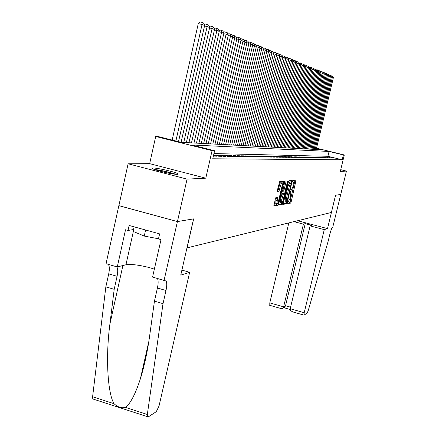 <?xml version="1.0" encoding="UTF-8"?>
<svg xmlns="http://www.w3.org/2000/svg" width="439" height="439" viewBox="0 0 439 439"><rect width="100%" height="100%" fill="white"/><g stroke="black" fill="none" stroke-linecap="round" stroke-linejoin="round"><path stroke-width="0.66" d="M287.666 202.823L287.671 203.603L290.618 203.109L291.161 201.924L296.062 180.199L293.17 180.424L292.786 181.252L292.753 182.037L293.312 182.07L293.159 185.642L292.747 187.371L290.223 192.052L290.19 192.825L290.766 192.842L290.201 198.093L287.666 202.823M177.499 174.36L177.932 173.734C175.578 172.066 157.124 167.819 153.112 168.027L152.223 168.208L152.613 168.686C155.088 170.387 173.882 174.667 177.499 174.36M276.021 197.298L275.423 198.56L273.925 205.875L277.624 205.287L278.211 204.036L283.369 181.208L279.758 181.461L277.399 190.186L277.36 191.349L278.968 191.195L280.428 186.273C281.042 183.99 281.613 182.898 282.145 183.008L282.036 186.12L278.661 200.403C278.035 202.719 277.453 203.817 276.921 203.701L277.635 197.106L276.021 197.298M177.433 221.569L118.876 205.655L128.106 163.78L187.052 179.123L177.433 221.569L193.665 218.874L187.047 247.865L331.39 212.454L335.539 195.289L340.796 194.411L335.572 195.284L327.505 228.604L324.273 229.63L304.189 312.716L303.986 315.12L307.075 313.226L308.2 310.702L328.152 241.269L329.952 233.839C330.99 229.866 331.95 227.556 332.833 226.914L346.453 171.089L340.324 171.397L344.297 154.967L343.386 154.94L342.211 159.796L212.767 158.781L214.605 150.731L212.075 150.648L155.702 136.48L158.627 136.666L181.126 142.318L322.44 149.82L316.481 148.366M187.052 179.123L205.787 178.179L212.075 150.648M283.342 203.197L283.353 204.327L286.733 203.762L287.287 202.555L292.297 180.511L288.939 180.753L288.374 181.955L283.342 203.197M278.633 204.612L281.086 204.206L282.255 204.508L278.754 205.095L278.738 203.948L283.852 182.328L284.428 181.098L285.91 180.989M284.851 181.071L284.735 181.856L285.921 182.158L285.959 181.005M285.921 182.158L283.857 190.866L283.813 192.008L284.845 191.909L287.55 181.675L287.984 180.841L287.957 181.642L282.255 204.508M346.453 171.089L340.741 169.673M333.272 158.067L330.869 157.475L333.272 158.067M331.319 158.035L328.893 157.436L331.319 158.035M329.321 158.002L326.874 157.403L329.321 158.002M327.291 157.969L324.822 157.365L327.291 157.969M325.217 157.936L326.468 157.958L323.987 157.349L322.725 157.327L325.217 157.936M323.104 157.903L324.377 157.925L320.585 157.283L323.104 157.903M320.947 157.87L322.248 157.892L319.718 157.266L318.407 157.244L320.947 157.87M318.747 157.837L320.075 157.859L317.523 157.228L316.184 157.206L318.747 157.837M316.503 157.799L317.858 157.821L315.284 157.184L313.918 157.162L316.503 157.799M314.214 157.766L315.592 157.788L311.602 157.118L314.214 157.766M311.877 157.727L313.287 157.749L309.237 157.074L311.877 157.727M309.49 157.689L310.927 157.711L306.828 157.03L309.49 157.689M307.053 157.65L308.524 157.672L304.364 156.986L307.053 157.65M304.567 157.612L306.065 157.634L301.845 156.937L304.567 157.612M302.021 157.568L303.552 157.596L299.277 156.888L302.021 157.568M299.425 157.53L300.989 157.552L296.649 156.838L299.425 157.53M296.769 157.486L298.366 157.513L293.965 156.789L296.769 157.486M294.053 157.442L295.688 157.469L291.222 156.739L294.053 157.442M291.276 157.398L292.95 157.425L290.108 156.718L288.412 156.69L291.276 157.398M288.434 157.354L290.146 157.381L285.542 156.635L288.434 157.354M285.531 157.305L287.282 157.332L282.606 156.58L285.531 157.305M282.557 157.261L284.351 157.288L279.599 156.525L282.557 157.261M279.511 157.211L281.35 157.239L276.526 156.465L279.511 157.211M276.394 157.162L278.277 157.189L273.376 156.41L276.394 157.162M273.201 157.113L275.127 157.14L270.144 156.35L273.201 157.113M269.93 157.058L271.906 157.091L268.833 156.322L266.841 156.289L269.93 157.058M266.583 157.003L268.602 157.036L265.496 156.262L263.455 156.224L266.583 157.003M263.142 156.948L265.216 156.981L262.072 156.202L259.981 156.158L263.142 156.948M259.619 156.893L261.743 156.926L258.566 156.136L256.42 156.092L259.619 156.893M256.003 156.838L258.181 156.871L254.966 156.07L252.765 156.026L256.003 156.838M252.293 156.778L254.532 156.811L251.278 155.999L249.017 155.955L252.293 156.778M248.485 156.718L250.784 156.756L247.486 155.927L245.165 155.883L248.485 156.718M244.578 156.657L246.932 156.69L243.601 155.856L241.214 155.812L244.578 156.657M240.561 156.591L242.981 156.63L239.606 155.785L237.153 155.735L240.561 156.591M236.429 156.525L238.92 156.564L235.502 155.708L232.983 155.658L236.429 156.525M232.187 156.46L234.75 156.498L231.282 155.625L228.697 155.582L232.187 156.46M227.825 156.388L230.459 156.432L226.947 155.549L224.291 155.499L227.825 156.388M223.336 156.317L226.041 156.361L222.491 155.466L219.752 155.411L223.336 156.317M218.715 156.246L221.503 156.289L217.903 155.379L215.083 155.329L218.715 156.246M213.392 156.026L216.828 156.213L213.541 155.384M342.211 159.796L327.917 156.289L213.958 153.562M205.787 178.179L149.661 163.654L128.106 163.78M149.661 163.654L155.702 136.48M343.386 154.94L329.08 151.444L191.717 144.98L214.605 150.731M316.524 148.184L344.297 154.967M327.917 156.289L329.08 151.444M321.875 157.31L321.809 157.585M319.718 157.266L319.652 157.552M317.523 157.228L317.457 157.519M315.284 157.184L315.213 157.48M312.996 157.146L312.925 157.442M310.664 157.102L310.587 157.409M308.282 157.058L308.205 157.371M305.846 157.014L305.769 157.332M303.365 156.964L303.283 157.294M300.825 156.921L300.748 157.255M298.235 156.871L298.152 157.211M295.584 156.822L295.502 157.173M292.873 156.772L292.791 157.129M290.108 156.718L290.02 157.085M287.276 156.668L287.183 157.041M284.379 156.613L284.285 156.997M281.41 156.558L281.322 156.953M278.381 156.503L278.282 156.904M275.275 156.443L275.176 156.86M272.092 156.383L271.993 156.811M268.833 156.322L268.734 156.761M265.496 156.262L265.392 156.707M262.072 156.202L261.968 156.657M258.566 156.136L258.456 156.602M254.966 156.07L254.856 156.547M251.278 155.999L251.163 156.493M247.486 155.927L247.371 156.438M243.601 155.856L243.475 156.377M239.606 155.785L239.48 156.322M235.502 155.708L235.375 156.262M231.282 155.625L231.15 156.196M226.947 155.549L226.815 156.136M222.491 155.466L222.348 156.07M217.903 155.379L217.76 156.004M287.605 203.125L289.482 202.813L290.025 201.627L295.03 180.281M290.942 181.998L291.211 180.577M283.232 203.85L285.58 203.46L286.157 202.176M286.804 202.187L291.556 182.152L291.156 182.185L289.367 186.015L286.371 198.658L286.217 202.192L286.804 202.187M290.426 181.867L291.556 182.152M285.268 201.945L285.207 198.357L288.204 185.719L289.992 181.894L290.399 181.861M284.735 181.856L282.7 191.717M284.263 191.975L283.918 193.429M281.668 202.933L282.831 203.279M281.723 199.888L281.602 202.889C282.123 202.994 282.683 201.918 283.298 199.652L284.51 193.583L283.473 193.692L281.723 199.888L280.543 199.58L280.609 202.631M283.325 193.275L284.456 193.566M280.543 199.58L281.717 194.614L282.293 193.385L283.281 193.264M281.086 204.206L281.657 202.977M275.917 203.438L275.829 200.338L276.504 197.232M281.964 182.959L280.944 182.701C280.411 182.597 279.841 183.683 279.226 185.966L280.428 186.273M277.289 190.938L277.766 190.888L278.359 189.637L279.226 185.966M281.926 182.953L282.25 181.269M273.859 205.403L276.433 204.975L277.014 203.751M315.169 149.436L332.389 77.313L333.36 77.708L316.212 149.49M331.011 75.843L332.12 75.925L332.389 77.313L331.368 77.083M332.12 75.925L332.806 76.205L333.36 77.708M155.379 169.805C162.007 170.601 168.472 172.055 174.777 174.173M165.525 172.5L164.477 172.264M134.142 226.848L133.132 231.397L144.25 236.072L158.501 238.772M145.605 230.014L144.25 236.072M175.891 174.294C168.872 171.978 161.678 170.359 154.314 169.432M288.818 222.897L269.787 302.883L283.616 306.834L285.553 305.736L290.591 307.174M303.42 224.126L283.616 306.834L282.623 308.419L284.565 307.311L285.553 305.736L305.22 223.649L303.42 224.126L293.971 221.635M327.505 228.604L297.637 220.735M324.273 229.63L310.11 225.893L311.86 225.399L305.22 223.649M310.11 225.893L290.217 308.721L304.189 312.716M269.798 305.33L269.787 302.883M292.736 311.899L290.602 310.647L290.217 308.721M281.037 308.546L282.623 308.419M189.648 272.295L159.028 406.02L156.273 411.683L148.272 416.907L147.405 416.666L147.334 414.487L163.012 303.662L165.997 290.503C166.968 285.998 166.996 282.831 166.079 281.009L164.076 280.4L177.405 221.574L193.583 218.885L180.753 275.116L189.648 272.295L181.9 270.095M93.737 399.265L92.777 398.952L92.602 396.768L105.843 286.859L114.195 289.312L109.915 323.987C105.519 356.742 107.577 393.465 114.063 403.715C117.778 407.2 121.592 408.435 125.505 407.419C130.399 403.682 135.36 394.151 140.381 378.824C144.436 365.632 147.515 351.37 149.622 336.033L154.446 301.143L157.414 288.011C158.375 283.512 158.38 280.345 157.431 278.518L157.409 278.485M154.446 301.143L163.012 303.662M105.843 286.859L108.713 273.876C109.629 269.42 109.525 266.264 108.389 264.404L108.362 264.366M116.79 266.791L116.818 266.83C117.921 268.684 118.009 271.84 117.081 276.301L114.195 289.312M177.405 221.574L118.843 205.661L106.057 263.702L117.29 266.934L125.521 229.773L128.023 230.464L133.544 229.537M164.076 280.4L152.569 277.091L161.009 239.623L158.468 238.915L159.598 233.877L129.132 225.465L128.023 230.464M117.29 266.934L125.938 264.772C130.295 263.537 145.249 265.875 154.352 269.178M313.051 149.32L330.419 76.518L331.412 76.918L314.115 149.381M329.02 75.036L330.15 75.113L330.419 76.518L329.382 76.282M330.15 75.113L330.847 75.398L331.412 76.918M310.889 149.205L328.41 75.7L329.42 76.112L311.975 149.265M326.995 74.218L328.142 74.29L328.41 75.7L327.351 75.464M328.142 74.29L328.849 74.581L329.42 76.112M308.688 149.09L326.364 74.871L327.395 75.288L309.797 149.15M324.926 73.379L326.095 73.445L326.364 74.871L325.283 74.63M326.095 73.445L326.814 73.741L327.395 75.288M306.449 148.969L324.278 74.026L325.326 74.454L307.574 149.03M322.819 72.528L324.004 72.583L324.278 74.026L323.175 73.779M324.004 72.583L324.739 72.885L325.326 74.454M304.161 148.848L322.149 73.165L323.219 73.598L305.308 148.909M320.668 71.661L321.875 71.711L322.149 73.165L321.024 72.912M321.875 71.711L322.627 72.018L323.219 73.598M301.829 148.728L319.982 72.281L321.068 72.726L302.998 148.788M318.478 70.772L319.702 70.816L319.982 72.281L318.835 72.023M319.702 70.816L320.47 71.129L321.068 72.726M299.447 148.601L317.765 71.387L318.879 71.837L300.644 148.662M316.239 69.872L317.49 69.905L317.765 71.387L316.596 71.123M317.49 69.905L318.27 70.224L318.879 71.837M297.022 148.47L315.504 70.47L316.64 70.931L298.24 148.536M313.956 68.95L315.229 68.972L315.504 70.47L314.313 70.202M315.229 68.972L316.025 69.302L316.64 70.931M294.547 148.338L313.199 69.538L314.357 70.004L295.793 148.404M311.63 68.007L312.919 68.023L313.199 69.538L311.981 69.263M312.919 68.023L313.731 68.358L314.357 70.004M292.017 148.206L310.845 68.583L312.03 69.06L293.29 148.272M309.248 67.046L310.565 67.052L310.845 68.583L309.599 68.303M310.565 67.052L311.394 67.397L312.03 69.06M289.438 148.069L308.441 67.606L309.649 68.094L290.733 148.135M306.823 66.07L308.162 66.064L308.441 67.606L307.168 67.321M308.162 66.064L309.007 66.415L309.649 68.094M286.804 147.927L305.988 66.613L307.218 67.112L288.127 147.998M304.342 65.065L305.703 65.054L305.988 66.613L304.688 66.322M305.703 65.054L306.57 65.411L307.218 67.112M284.11 147.784L303.481 65.598L304.737 66.108L285.465 147.855M301.807 64.045L303.195 64.023L303.481 65.598L302.153 65.296M303.195 64.023L304.079 64.385L304.737 66.108M281.361 147.641L300.918 64.555L302.208 65.076L282.743 147.713M299.222 63.002L300.633 62.969L300.918 64.555L299.563 64.253M300.633 62.969L301.538 63.337L302.208 65.076M278.556 147.493L298.3 63.496L299.617 64.028L279.967 147.564M296.577 61.932L296.907 61.641L298.015 61.888L298.3 63.496L296.918 63.183M298.015 61.888L298.937 62.267L299.617 64.028M275.687 147.339L295.623 62.409L296.967 62.958L277.13 147.416M293.872 60.845L294.218 60.538L295.337 60.785L295.623 62.409L294.207 62.091M295.337 60.785L296.281 61.175L296.967 62.958M272.751 147.18L292.89 61.301L294.262 61.861L274.227 147.263M291.106 59.726L291.469 59.408L292.604 59.66L292.89 61.301L291.441 60.977M292.604 59.66L293.57 60.061L294.262 61.861M269.749 147.021L290.091 60.165L291.496 60.736L271.258 147.103M288.28 58.59L288.659 58.255L289.806 58.508L290.091 60.165L288.61 59.836M289.806 58.508L290.794 58.914L291.496 60.736M266.682 146.862L287.227 59.007L288.67 59.589L268.224 146.944M285.383 57.421L285.784 57.07L286.941 57.333L287.227 59.007L285.712 58.667M286.941 57.333L287.951 57.745L288.67 59.589M263.543 146.692L284.302 57.822L285.773 58.42L265.123 146.78M282.425 56.23L282.842 55.863L284.011 56.126L284.302 57.822L282.749 57.476M284.011 56.126L285.048 56.549L285.773 58.42M260.332 146.522L281.3 56.604L282.809 57.218L261.946 146.61M279.396 55.012L279.83 54.628L281.015 54.891L281.3 56.604L279.714 56.252M281.015 54.891L282.074 55.325L282.809 57.218M257.045 146.352L278.233 55.363L279.775 55.989L258.697 146.439M276.296 53.761L276.746 53.36L277.947 53.629L278.233 55.363L276.608 55.001M277.947 53.629L279.028 54.074L279.775 55.989M253.682 146.171L275.094 54.09L276.674 54.727L255.372 146.258M273.118 52.482L273.59 52.065L274.803 52.334L275.094 54.09L273.426 53.717M274.803 52.334L275.911 52.79L276.674 54.727M250.23 145.989L271.873 52.784L273.492 53.437L251.964 146.077M269.864 51.176L270.358 50.737L271.587 51.012L271.873 52.784L270.166 52.4M271.587 51.012L272.718 51.478L273.492 53.437M246.702 145.803L268.575 51.445L270.232 52.12L248.479 145.896M266.528 49.832L267.049 49.377L268.289 49.656L268.575 51.445L266.83 51.056M268.289 49.656L269.453 50.134L270.232 52.12M243.085 145.611L265.194 50.073L266.896 50.765L244.902 145.704M263.109 48.46L263.652 47.983L264.909 48.263L265.194 50.073L263.405 49.678M264.909 48.263L266.1 48.756L266.896 50.765M239.376 145.413L261.732 48.669L263.471 49.377L241.241 145.512M259.603 47.05L260.173 46.556L261.441 46.836L261.732 48.669L259.893 48.263M261.441 46.836L262.665 47.341L263.471 49.377M235.573 145.21L258.176 47.231L259.965 47.955L237.488 145.309M256.008 45.607L256.601 45.091L257.885 45.376L258.176 47.231L256.294 46.814M257.885 45.376L259.142 45.892L259.965 47.955M231.671 145.002L254.532 45.755L256.365 46.496L233.636 145.106M252.321 44.125L252.941 43.587L254.241 43.873L254.532 45.755L252.595 45.321M254.241 43.873L255.525 44.405L256.365 46.496M227.671 144.793L250.79 44.235L252.672 44.997L229.685 144.897M248.534 42.605L249.182 42.045L250.499 42.336L250.79 44.235L248.803 43.796M250.499 42.336L251.821 42.879L252.672 44.997M223.566 144.574L246.948 42.676L248.88 43.461L225.63 144.683M244.649 41.046L245.33 40.459L246.658 40.756L246.948 42.676L244.907 42.226M246.658 40.756L248.013 41.31L248.88 43.461M219.352 144.349L243.003 41.079L244.989 41.886L221.47 144.464M240.66 39.444L241.368 38.83L242.712 39.131L243.003 41.079L240.907 40.613M242.712 39.131L244.106 39.702L244.989 41.886M215.017 144.118L238.948 39.439L240.989 40.262L217.201 144.233M236.555 37.798L237.296 37.161L238.662 37.463L238.948 39.439L236.797 38.961M238.662 37.463L240.095 38.05L240.989 40.262M210.572 143.882L234.783 37.749L236.884 38.599L212.811 144.003M232.341 36.108L233.114 35.444L234.497 35.751L234.783 37.749L232.577 37.26M234.497 35.751L235.968 36.355L236.884 38.599M206.001 143.641L230.502 36.014L232.659 36.887L208.3 143.762M228.006 34.374L228.818 33.677L230.217 33.99L230.502 36.014L228.231 35.51M230.217 33.99L231.726 34.61L232.659 36.887M201.298 143.388L226.101 34.226L228.318 35.125L203.663 143.515M223.55 32.585L224.395 31.86L225.816 32.173L226.101 34.226L223.758 33.71M225.816 32.173L227.369 32.815L228.318 35.125M196.463 143.136L221.569 32.393L223.852 33.315L198.894 143.262M218.962 30.752L219.846 29.995L221.283 30.313L221.569 32.393L219.16 31.86M221.283 30.313L222.886 30.971L223.852 33.315M191.486 142.873L216.904 30.5L219.253 31.454L193.994 143.004M214.243 28.859L215.165 28.074L216.619 28.392L216.904 30.5L214.424 29.956M216.619 28.392L218.271 29.067L219.253 31.454M186.366 142.598L212.103 28.551L214.523 29.534L188.946 142.735M209.381 26.916L210.347 26.093L211.823 26.417L212.103 28.551L209.551 27.992M211.823 26.417L213.519 27.114L214.523 29.534M181.093 142.313L207.153 26.549L209.644 27.558L183.749 142.461M204.371 24.908L205.381 24.052L206.873 24.381L207.153 26.549L204.525 25.967M206.873 24.381L208.624 25.1L209.644 27.558M175.885 141.001L202.055 24.48L204.623 25.522L178.508 141.66M198.258 23.646L200.261 21.95L201.775 22.285L202.055 24.48L198.258 23.646L172.159 140.068M201.775 22.285L203.581 23.026L204.623 25.522M290.146 192.672L290.607 192.792M292.709 181.905L293.164 182.02M294.915 181.038L296.056 181.329M290.025 201.627L291.161 201.924M289.482 202.813L290.618 203.109M291.095 181.345L292.253 181.636M286.14 202.253L287.287 202.555M285.58 203.46L286.733 203.762M289.992 181.894L291.156 182.185M288.204 185.719L289.367 186.015M285.207 198.357L286.371 198.658M282.678 190.564L283.857 190.866M287.583 181.548L287.957 181.642M282.293 193.385L283.473 193.692M281.717 194.614L282.903 194.916M276.394 197.945L277.596 198.258M275.829 200.338L277.031 200.65M278.359 189.637L279.561 189.944M277.766 190.888L278.968 191.195M282.134 182.064L283.331 182.372M277.113 203.751L278.211 204.036M276.433 204.975L277.624 205.287M157.414 288.011L165.997 290.503M117.081 276.301L108.713 273.876M92.602 396.768L114.063 403.715M125.505 407.419L147.334 414.487M109.915 323.987L122.893 265.535M133.341 231.49L125.938 264.772M177.932 173.734L177.795 174.338M285.065 201.896L286.217 202.192M280.428 202.588L281.602 202.889M275.719 203.389L276.921 203.701M303.986 315.12L291.962 311.679M283.89 307.701L290.163 309.495M281.547 308.694L269.656 305.286M140.381 378.824L148.788 341.696M116.818 266.83L108.389 264.404M157.431 278.518L166.079 281.009M92.777 398.952L147.405 416.666"/></g></svg>
